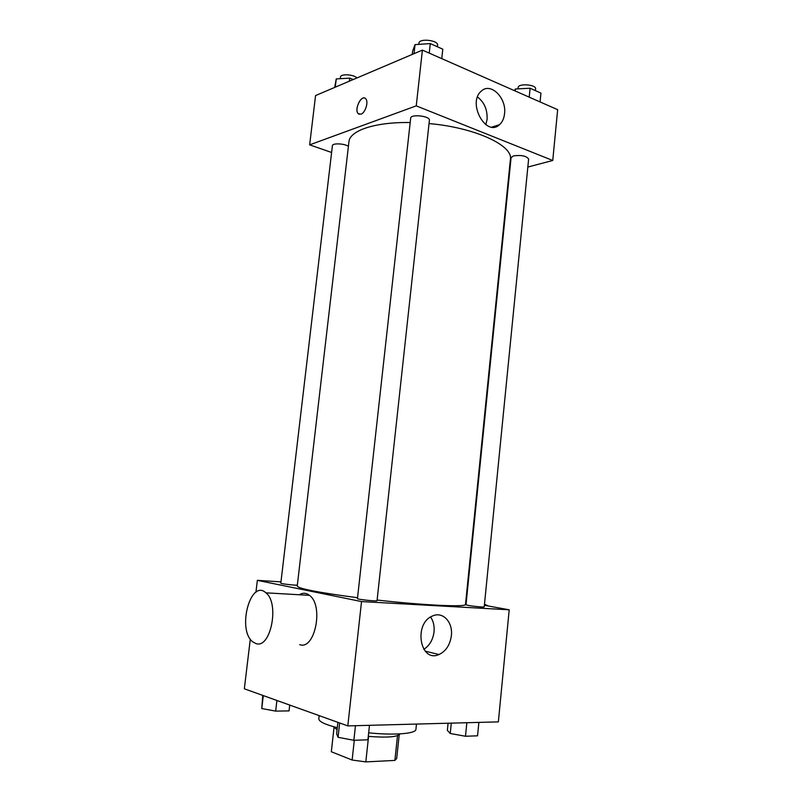 <?xml version="1.0" encoding="UTF-8"?>
<svg xmlns="http://www.w3.org/2000/svg" width="802" height="802" viewBox="0 0 802 802"><rect width="100%" height="100%" fill="white"/><g stroke="black" fill="none" stroke-linecap="round" stroke-linejoin="round"><path stroke-width="1.2" d="M397.501 735.675L394.885 760.416L365.812 761.9L352.128 760.025L331.336 751.755L333.973 727.825M394.885 760.416L396.689 758.532L399.185 734.903M400.068 733.88C397.672 737.028 387.085 737.85 368.288 736.356M337.081 729.78L333.331 726.632M368.579 736.386L365.812 761.9M334.003 727.855L331.336 751.755M354.294 740.296L352.128 760.025M319.176 715.635L318.825 718.762C318.795 721.559 324.96 724.527 337.311 727.675M368.669 732.827C394.383 735.504 416.108 733.69 415.927 729.309L416.469 724.066M484.378 605.289L509.21 609.801L498.353 721.88L347.807 725.9L244.339 688.798L250.304 639.104M509.21 609.801L361.532 601.57L257.362 580.337L255.928 592.277M257.362 580.337L280.981 581.881M410.183 122.536C374.895 121.924 349.622 130.646 348.94 141.804L297.231 586.092C298.665 588.718 318.765 592.598 357.552 597.721M377.11 600.046C425.08 605.46 466.794 607.274 465.501 604.377L510.403 159.347C513.29 145.523 475.025 127.558 429.04 123.558M465.751 601.911L466.273 602.001M357.451 598.583C356.85 599.375 377.461 601.6 377.04 600.698L429.401 120.27C430.353 116.019 410.664 113.794 410.674 118.155L357.451 598.583M348.409 146.385C344.72 143.468 332.299 142.936 332.409 145.683L280.82 583.204C280.309 583.686 293.141 585.239 297.341 585.199M468.268 605.42L465.992 604.778L511.085 157.633L513.511 155.879C521.41 154.876 526.453 155.939 528.628 159.047L484.218 606.853C484.568 607.395 473.3 606.382 468.268 605.42M361.532 601.57L347.807 725.9M451.366 635.665C450.052 644.948 445.922 651.244 438.975 654.532C419.957 663.244 413.23 623.354 432.579 615.976C442.744 611.114 453.09 622.172 451.366 635.665M299.266 594.763C302.795 592.608 306.214 592.798 309.492 595.355C323.948 605.41 314.985 650.432 299.697 644.658M488.328 606.011L484.488 604.137M255.848 643.515L252.75 641.821C236.79 629.881 250.475 578.402 265.893 592.828C279.858 603.114 270.665 649.44 255.848 643.515M430.614 617.019C433.411 621.119 434.554 626.061 434.032 631.846C432.98 639.796 429.561 645.62 423.787 649.329M527.836 167.047L552.748 160.48L416.248 105.864L309.652 144.851L331.607 152.48M509.13 171.989L509.651 171.849M552.748 160.48L557.661 109.684L422.403 50.105L315.567 95.558L309.652 144.851M422.403 50.105L416.248 105.864M504.548 113.724C504.007 118.506 502.323 122.165 499.486 124.701C486.182 137.593 467.005 102.937 481.25 91.177C490.533 81.854 506.794 97.934 504.548 113.724M360.98 114.195L358.123 113.553C353.872 109.242 361.862 93.754 365.772 98.826C368.77 101.814 365.311 112.892 360.98 114.195M359.106 114.265L358.123 113.553C354.484 109.964 360.088 96.4 364.569 98.034M477.511 96.972C484.348 102.305 487.536 109.784 487.075 119.398L485.822 124.691M540.067 101.934L540.939 93.102L530.102 88.25L515.405 88.982L514.353 90.606M515.405 88.982L515.205 90.977M530.102 88.25L529.22 97.152M518.022 88.852L518.152 87.538C518.142 83.127 536.478 84.511 535.596 88.862L535.415 90.636M441.772 58.636L442.794 49.183L430.283 43.589L415.045 44.621L412.609 51.168L412.248 54.416M415.045 44.621L414.043 53.654M430.283 43.589L429.24 53.112M418.844 44.361L418.985 43.128C419.065 38.005 438.614 40.23 437.571 45.243L437.411 46.777M353.211 79.538L349.732 78.145L336.249 78.917L334.695 87.418M336.249 78.917L335.276 87.177M349.732 78.145L349.371 81.172M340.309 78.686L340.499 77.042C340.449 73.584 354.063 74.365 356.88 77.984M478.874 722.401L477.551 735.815L465.491 736.256L450.243 733.489L447.356 730.361L448.077 723.224M451.295 723.133L450.243 733.489M466.844 722.722L465.491 736.256M369.481 725.319L367.907 739.795L353.862 740.306L338.063 737.299L336.629 733.88L337.913 722.351M339.657 722.973L338.063 737.299M355.466 725.69L353.862 740.306M289.733 705.078L289.061 710.903L275.667 711.113L261.773 708.547L262.735 695.394M263.297 695.595L261.773 708.547M276.911 700.477L275.667 711.113M485.882 605.57L487.857 605.68M309.492 595.355L265.893 592.828M425.19 651.164L438.975 654.532M491.867 127.107L499.486 124.701"/></g></svg>
